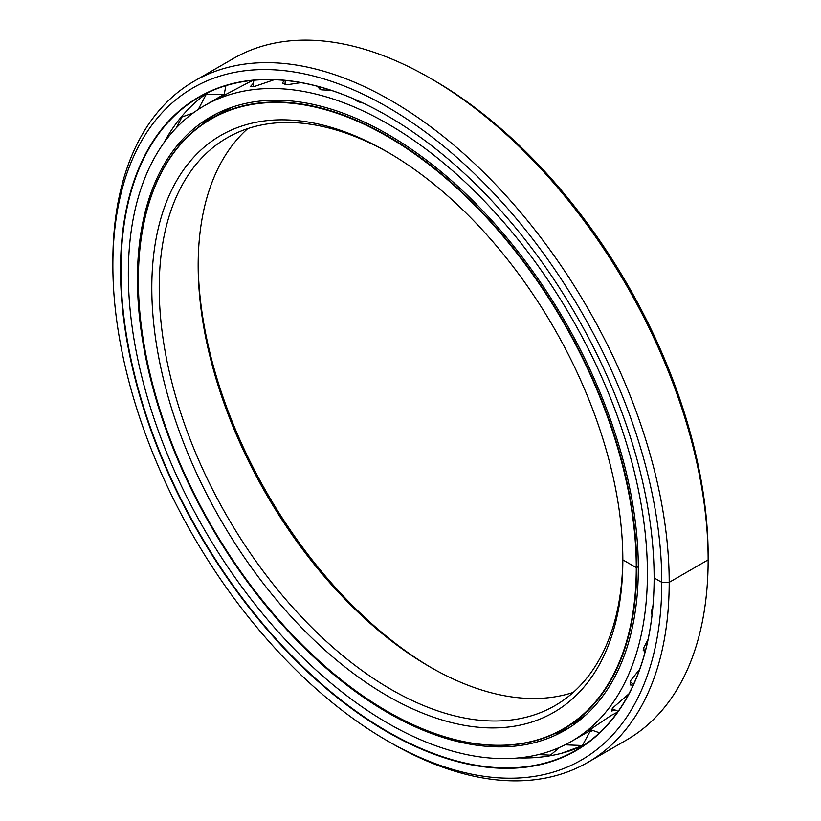 <?xml version="1.0" encoding="UTF-8"?>
<svg xmlns="http://www.w3.org/2000/svg" width="821" height="821" viewBox="0 0 821 821"><rect width="100%" height="100%" fill="white"/><g stroke="black" fill="none" stroke-linecap="round" stroke-linejoin="round"><path stroke-width="1.23" d="M233.934 106.586A352.404 203.464 -120 0 0 220.726 113.134L211.346 118.552A352.404 203.464 -120 0 0 138.359 279.879M387.43 711.417A352.404 203.464 -120 0 0 387.543 711.489A352.404 203.464 -120 0 0 563.75 728.945A352.404 203.464 -120 0 0 636.737 567.619A352.404 203.464 -120 0 0 482.912 212.967A352.404 203.464 -120 0 0 211.346 118.552M638.317 566.706L636.275 567.619A352.086 203.28 -120 0 0 387.317 136.409A352.086 203.28 -120 0 0 138.359 280.146A352.086 203.28 -120 0 0 387.317 711.355A352.086 203.28 -120 0 0 636.275 567.619L622.831 559.86A333.069 192.299 -120 0 0 387.327 151.936A333.069 192.299 -120 0 0 151.803 287.914A333.069 192.299 -120 0 0 387.317 695.828A333.069 192.299 -120 0 0 622.831 559.86M389.185 153.014A327.825 189.271 -120 0 0 227.119 137.836A327.825 189.271 -120 0 0 159.223 287.914A327.825 189.271 -120 0 0 302.323 617.813A327.825 189.271 -120 0 0 554.934 705.65A327.825 189.271 -120 0 0 622.831 557.705M247.747 128.61A327.825 189.271 -120 0 0 198.169 265.429A327.825 189.271 -120 0 0 429.968 666.919A327.825 189.271 -120 0 0 573.253 692.39M198.169 263.295A333.069 192.299 -120 0 0 431.815 667.986M207.846 92.64A376.993 217.657 -120 0 0 189.148 108.31A376.993 217.657 -120 0 0 163.841 142.936M387.44 115.864A376.993 217.657 -120 0 0 199.051 97.258A376.993 217.657 -120 0 0 120.974 269.842A376.993 217.657 -120 0 0 285.534 649.237A376.993 217.657 -120 0 0 576.044 750.24A376.993 217.657 -120 0 0 654.132 577.789M120.513 269.842A377.321 217.852 -120 0 0 387.317 731.973A377.321 217.852 -120 0 0 654.132 577.922A377.321 217.852 -120 0 0 387.327 115.802A377.321 217.852 -120 0 0 120.513 269.842M654.132 577.922L661.777 582.335A388.138 224.092 -120 0 0 387.317 106.966A388.138 224.092 -120 0 0 112.867 265.429L112.867 261.14A393.382 227.119 -120 0 1 194.341 81.063L233.277 58.578A393.382 227.119 -120 0 1 429.978 78.057A393.382 227.119 -120 0 1 708.133 559.86L708.133 555.571A388.138 224.092 -120 0 0 433.683 80.201L429.978 78.057M708.133 555.571L708.133 559.86A393.382 227.119 -120 0 1 626.659 739.937L587.723 762.422A393.382 227.119 -120 0 0 669.197 582.335A393.382 227.119 -120 0 0 497.475 186.449A393.382 227.119 -120 0 0 194.341 81.063M112.867 265.429A388.138 224.092 -120 0 0 387.317 740.799L391.022 742.943A393.382 227.119 -120 0 0 587.723 762.422M387.317 740.799A388.138 224.092 -120 0 0 661.777 582.335L669.197 582.335L708.133 559.86M137.435 278.966A354.179 204.491 -120 0 0 292.04 635.403A354.179 204.491 -120 0 0 564.961 730.29A354.179 204.491 -120 0 0 638.317 568.153A354.179 204.491 -120 0 0 483.713 211.726A354.179 204.491 -120 0 0 210.792 116.828A354.179 204.491 -120 0 0 137.435 278.966M570.626 726.811L558.721 732.855L555.489 733.707L555.786 733.143M651.977 615.473L651.597 610.578L652.993 605.426M644.567 653.824L643.726 647.81L648.067 639.426M633.196 685.145L630.087 684.94L630.795 680.404L639.662 669.31M614.96 710.268L611.368 711.037L613.041 707.681L628.855 693.889M590.863 730.023L588.349 731.224L590.853 729.099L611.337 715.327L617.443 712.31M647.41 573.397A367.028 211.91 -120 0 0 487.192 204.039A367.028 211.91 -120 0 0 204.367 105.704A367.028 211.91 -120 0 0 128.343 273.721A367.028 211.91 -120 0 0 288.561 643.089A367.028 211.91 -120 0 0 571.385 741.425A367.028 211.91 -120 0 0 647.41 573.397M252.591 80.376L224.759 95.01L221.66 96.119L223.969 94.538M274.255 79.709L254.397 86.503L250.662 86.277L253.125 83.547M300.948 82.634L286.898 84.768L282.619 83.106L283.994 80.325M331.027 90.3L321.596 89.858L316.803 86.123M362.933 103.036L357.782 101.66L353.718 98.889M203.721 123.355L203.095 123.335L205.445 120.964L216.631 113.678M573.13 723.527A352.404 203.464 -120 0 0 585.414 715.378L563.75 728.945M518.903 757.896A376.993 217.657 -120 0 0 561.595 753.268A376.993 217.657 -120 0 0 578.189 747.715M590.668 731.562A368.803 212.926 -120 0 0 592.239 730.854A368.814 212.937 -120 0 1 590.668 731.583M518.882 757.896A376.993 217.657 -120 0 0 584.449 744.934L561.595 753.268M190.328 107.141L189.148 108.31M643.233 650.427L645.203 651.484M630.046 682.138L633.72 683.996M612.261 708.697L618.131 711.345M590.227 729.571L599.515 732.804M616.212 713.993L616.007 712.864M565.064 744.821L582.387 745.519L590.648 730.3M558.003 733.153L557.911 732.106M538.443 754.581L550.429 755.156L559.583 747.408M176.484 127.655L181.985 116.993L193.274 112.939M198.251 109.48L206.307 94.138L223.61 94.589M204.829 121.436L205.691 122.042M224.041 95.308L225.888 85.661M250.528 80.602L251.4 81.341M253.135 86.667L253.771 80.263M285.031 84.553L285.246 80.437M319.082 88.976L319.153 86.749M354.621 99.813L354.631 99.279M204.367 105.704L223.959 94.394M571.385 741.425L590.987 730.105"/></g></svg>
